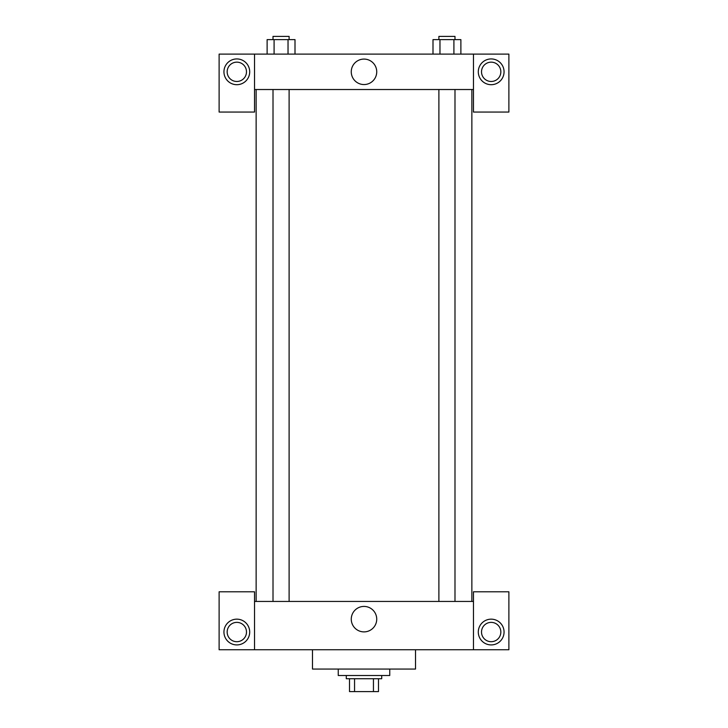 <?xml version="1.0" encoding="UTF-8"?>
<svg xmlns="http://www.w3.org/2000/svg" width="728" height="728" viewBox="0 0 728 728"><rect width="100%" height="100%" fill="white"/><g stroke="black" fill="none" stroke-linecap="round" stroke-linejoin="round"><path stroke-width="1.09" d="M373.446 678.724L373.446 691.6L349.513 691.6L349.513 678.724M373.446 691.6L378.487 691.6L378.487 678.724L378.487 691.6M381.709 675.502L381.709 678.724L346.291 678.724L346.291 675.502M354.554 678.724L354.554 691.6M338.247 669.059L338.247 675.502L389.753 675.502L389.753 669.059M312.485 649.74L312.485 669.059L415.515 669.059L415.515 649.74M473.464 649.74L473.464 591.791L508.881 591.791L508.881 649.74L219.119 649.74L219.119 591.791L254.536 591.791L254.536 649.74M236.828 644.917A12.877 12.877 0 0 1 225.671 625.598A12.877 12.877 0 0 1 247.975 625.598A12.877 12.877 0 0 1 236.828 644.917M227.163 632.04A9.655 9.655 0 0 1 241.651 623.668A9.655 9.655 0 0 1 241.651 640.403A9.655 9.655 0 0 1 227.163 632.04M491.173 644.917A12.877 12.877 0 0 1 480.025 625.598A12.877 12.877 0 0 1 502.329 625.598A12.877 12.877 0 0 1 491.173 644.917M481.517 632.04A9.655 9.655 0 0 1 491.173 622.376A9.655 9.655 0 0 1 500.837 632.04A9.655 9.655 0 0 1 491.173 641.696A9.655 9.655 0 0 1 481.517 632.04M364 606.424A12.74 12.74 0 0 1 375.029 625.525A12.74 12.74 0 0 1 352.971 625.525A12.74 12.74 0 0 1 364 606.424M473.464 601.446L254.536 601.446M473.464 89.526L473.464 112.057L508.881 112.057L508.881 54.109L473.464 54.109L473.464 89.526L254.536 89.526L254.536 112.057L219.119 112.057L219.119 54.109L254.536 54.109L254.536 89.526M246.483 71.817A9.655 9.655 0 0 1 236.828 81.472A9.655 9.655 0 0 1 227.163 71.817A9.655 9.655 0 0 1 236.828 62.153A9.655 9.655 0 0 1 246.483 71.817M236.828 84.694A12.877 12.877 0 0 1 225.671 65.374A12.877 12.877 0 0 1 247.975 65.374A12.877 12.877 0 0 1 236.828 84.694M500.837 71.817A9.655 9.655 0 0 1 486.35 80.18A9.655 9.655 0 0 1 486.35 63.454A9.655 9.655 0 0 1 500.837 71.817M491.173 84.694A12.877 12.877 0 0 1 480.025 65.374A12.877 12.877 0 0 1 502.329 65.374A12.877 12.877 0 0 1 491.173 84.694M473.464 54.109L254.536 54.109M351.26 71.817A12.74 12.74 0 0 1 370.37 60.788A12.74 12.74 0 0 1 370.37 82.846A12.74 12.74 0 0 1 351.26 71.817M460.879 54.109L460.879 39.621L432.996 39.621L432.996 54.109M453.908 39.621L453.908 54.109M439.967 39.621L439.967 54.109M438.893 39.621L438.893 36.4L454.991 36.4L454.991 39.621M295.004 54.109L295.004 39.621L267.121 39.621L267.121 54.109M288.033 39.621L288.033 54.109M274.092 39.621L274.092 54.109M273.009 39.621L273.009 36.4L289.107 36.4L289.107 39.621M256.138 89.526L256.138 601.446M471.862 89.526L471.862 601.446M454.991 601.446L454.991 89.526M438.893 601.446L438.893 89.526M273.009 89.526L273.009 601.446M289.107 89.526L289.107 601.446"/></g></svg>
